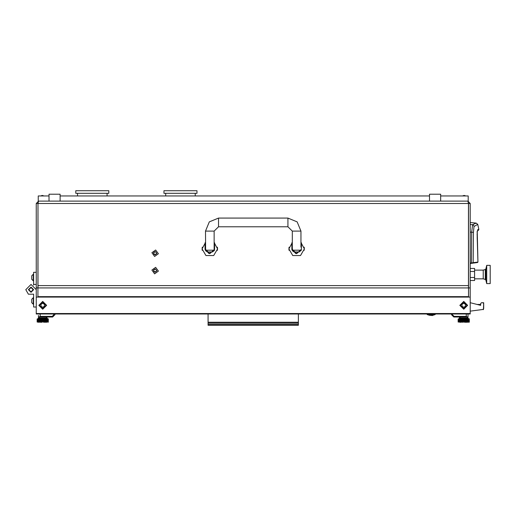 <?xml version="1.0" encoding="UTF-8"?>
<svg xmlns="http://www.w3.org/2000/svg" width="516" height="516" viewBox="0 0 516 516"><rect width="100%" height="100%" fill="white"/><g stroke="black" fill="none" stroke-linecap="round" stroke-linejoin="round"><path stroke-width="0.77" d="M37.997 287.947L37.997 203.517L38.59 201.143L36.217 203.517L36.217 287.947L37.952 287.947L37.952 296.629L468.502 296.629L468.502 287.947L470.237 287.947L470.237 297.061L36.217 297.061L36.217 287.947L36.217 294.894M36.217 313.554L470.237 313.554L470.237 313.986L36.217 313.986L36.217 297.061M483.428 309.213L483.428 309.645L483.17 309.387M483.292 302.84L483.692 302.705L483.428 309.645M432.537 315.553L429.544 315.289M435.182 313.986L435.182 314.567L432.911 315.289L429.435 315.289L427.164 314.567L431.176 314.792L433.176 314.567L433.176 313.986M467.199 317.024L468.064 317.895L459.382 317.895L460.253 317.024M463.291 322.236L462.91 322.236L463.291 322.236M461.201 322.236L460.543 322.236L461.259 322.236L461.259 318.765L461.994 318.765L461.201 318.765M460.478 322.236L459.891 322.236L460.536 322.236L460.543 318.765L459.891 318.933L460.478 318.765M459.827 322.236L459.292 322.061L459.891 322.236L459.891 318.765L459.292 318.933L459.827 318.765M462.633 318.933L462.078 318.765L462.826 318.765L462.633 322.061M467.625 318.765L466.974 318.765L467.56 318.765L467.56 322.236L466.974 322.236L467.625 322.236M466.864 318.933L466.245 318.765L466.903 318.765L466.903 322.236L466.245 322.236L466.864 322.061M465.264 318.933L464.626 318.765L465.374 318.765L465.374 322.236L464.626 322.236L465.264 322.061M465.671 322.061L466.167 322.236L465.458 322.236L465.458 318.765L466.167 318.765L465.671 318.933M469.018 318.933L468.618 318.765L469.018 318.933L469.018 322.061L468.618 322.236L469.018 322.061M469.154 322.061L469.154 318.933M469.328 322.061L469.328 318.933M468.412 322.061L468.412 318.933M464.161 322.061L464.535 322.236L463.936 321.365L463.768 318.765L464.535 318.765L463.936 318.933M458.601 318.933L458.601 322.061M458.124 318.933L458.124 322.061M459.04 318.933L459.04 322.061M463.51 318.933L462.91 318.765L463.684 318.765L463.291 322.061M458.298 318.933L458.298 322.061M48.194 322.236L48.194 318.765M46.627 318.765L45.976 318.765L46.563 318.765L46.563 322.236L45.976 322.236L46.627 322.236M45.247 318.765L44.46 318.765L45.189 318.765L45.169 322.236L44.46 322.236L45.247 322.236M41.635 318.933L41.08 318.765L41.828 318.765L41.828 322.236L41.08 322.236L41.635 322.061M40.783 318.933L40.28 318.765L40.996 318.765L40.996 322.236L40.28 322.236L40.783 322.061M39.242 318.933L38.893 318.933L39.48 318.765L39.48 322.236L38.893 322.061L39.242 322.061M42.512 318.933L41.912 318.765L42.686 318.765L42.512 321.365L41.912 322.236L42.293 322.061M37.603 318.933L37.603 322.061M37.126 318.933L37.126 322.061M37.797 322.061L38.274 322.236L37.797 322.061L37.797 318.933L38.274 318.765L37.797 318.933M38.294 322.061L38.829 322.236L38.294 322.061L38.294 318.933L38.829 318.765L38.294 318.933M37.191 322.061L37.191 318.933M48.02 318.933L47.62 318.765L48.02 318.933L48.02 322.061M48.265 318.933L48.265 322.061M44.266 318.933L43.628 318.765L44.376 318.765L44.266 322.061M47.653 318.933L47.175 318.765L47.653 318.933L47.653 322.061M43.396 318.933L42.77 318.765L43.538 318.765L43.396 322.061M43.163 322.061L42.938 318.933M46.201 317.024L47.066 317.895L38.384 317.895L39.255 317.024M208.09 313.986L208.09 325.274L298.364 325.274L298.364 324.403L208.09 324.403M298.364 313.986L298.364 324.403M38.59 201.143L467.857 201.143L468.457 203.517L468.457 287.947M108.786 193.332L75.8 193.332L75.8 190.726L108.786 190.726L108.786 193.332M485.272 269.5L483.253 270.152L483.253 278.834L485.272 279.485L485.272 269.5L485.853 268.888L486.73 265.379L486.73 283.606L490.2 283.606L490.2 265.379L486.73 265.379M440.638 195.938L468.193 195.938L468.193 201.143L440.638 201.143L440.638 194.197L429.525 194.197L429.525 201.143L60.133 201.143L60.133 194.197L49.02 194.197L49.02 201.143L38.255 201.143L38.255 195.938L49.02 195.938M289.037 250.331L288.999 247.661M304.214 250.331L304.253 247.661M202.233 250.331L202.195 247.661M217.41 250.331L217.449 247.661M299.235 251.924L294.023 251.924L299.235 251.924L300.97 250.189L292.443 250.189L292.288 247.151L291.856 247.151M212.431 251.924L207.219 251.924L212.431 251.924L214.108 250.621L214.166 231.091L205.484 231.091L205.639 250.189L214.011 250.189M31.702 275.815L33.282 274.235L31.702 275.815L33.282 274.235L31.702 275.815L31.702 279.253L33.611 280.827M33.611 274.235L33.282 274.235L33.282 280.827L31.702 279.253M31.702 299.248L33.282 297.668L31.702 299.248L33.282 297.668L31.702 299.248L31.702 302.686L33.611 304.266M33.611 297.668L33.282 297.668L33.282 304.266L31.702 302.686M196.977 193.332L163.991 193.332L163.991 190.726L196.977 190.726L196.977 193.332M459.382 317.895L458.95 318.765L459.382 318.327L468.064 318.327L468.502 318.765M38.384 317.895L37.952 318.765L38.384 318.327L47.066 318.327L47.498 318.765L47.066 317.895M485.272 279.485L485.853 280.098L485.853 268.888M287.947 218.068L287.947 226.75L292.288 231.091L300.97 231.091L297.151 221.886L287.947 218.068L218.507 218.068L209.296 221.886L205.484 231.091M287.947 226.75L218.507 226.75L218.507 218.068M470.237 232.052L473.398 232.374L474.004 226.479L477.758 224.421L476.216 223.08L470.237 222.551M477.223 231.129L477.926 262.051L477.532 262.483L472.772 263.154L473.14 262.721L473.398 232.374M477.19 231.394L478.758 229.794L478.764 229.104L477.442 230.007M477.229 238.94L477.152 231.213M470.237 263.07L471.443 262.896L471.508 263.334L470.237 263.508L472.772 263.154M470.237 224.454L473.166 224.821L474.146 226.298M292.288 242.494L288.902 248.886L292.765 255.575L300.493 255.575L304.356 248.886L300.97 242.494M205.484 242.494L202.098 248.886L205.961 255.575L213.689 255.575L217.552 248.886L214.166 242.494M46.633 305.311L42.725 301.402L38.823 305.311L42.725 309.213L46.633 305.311M467.631 305.311L463.723 301.402L459.82 305.311L463.723 309.213L467.631 305.311M460.472 305.311L463.723 308.562L466.98 305.311L463.723 302.054L460.472 305.311M467.412 305.311L463.723 309L460.033 305.311L463.723 301.621L467.412 305.311M39.474 305.311L42.725 308.562L45.982 305.311L42.725 302.054L39.474 305.311M46.414 305.311L42.725 309L39.035 305.311L42.725 301.621L46.414 305.311M291.953 249.854L291.856 248.886L296.629 253.659L301.389 249.228L301.402 242.81M291.856 242.81L291.856 248.886L295.745 253.575L301.073 250.621L301.305 249.854M205.149 249.854L205.052 248.886L209.825 253.659L214.585 249.228L214.598 242.81M205.052 242.81L205.052 248.886L208.941 253.575L214.269 250.621L214.501 249.854M33.611 294.894L33.611 294.191L28.406 294.191L25.8 289.682L31.005 284.477L36.217 289.682L36.217 296.629M33.611 289.682L31.005 292.288L28.406 289.682L31.005 287.077L33.611 289.682L31.005 292.288L28.406 289.682L31.005 287.077L33.611 289.682M36.217 307.046L33.611 307.046L33.611 294.191L28.406 294.191L25.8 289.682M31.005 287.528L28.857 289.682L31.005 291.837L33.159 289.682L31.005 287.528M156.832 270.861L154.864 272.287L153.439 270.313L155.413 268.888L156.832 270.861M158.393 271.106L154.613 273.841L151.878 270.062L155.658 267.327L158.393 271.106M156.832 253.498L154.864 254.923L153.439 252.956L155.413 251.531L156.832 253.498M158.393 253.749L154.613 256.484L151.878 252.705L155.658 249.97L158.393 253.749M470.237 287.947L470.237 203.517L468.502 203.517L468.502 287.947L37.952 287.947L37.997 203.278M470.237 313.554L470.237 297.061M463.723 307.31L465.458 306.31L465.458 304.305L463.723 303.305L461.988 304.305L461.988 306.31L463.723 307.31M42.725 307.31L44.46 306.31L44.46 304.305L42.725 303.305L40.99 304.305L40.99 306.31L42.725 307.31M470.237 302.705L480.68 305.311L480.68 303.569L481.551 302.705L482.821 302.705L483.692 303.569L483.692 308.594L482.937 309.452L470.237 311.122M427.164 313.986L427.164 314.567M429.17 313.986L429.17 314.567M432.911 315.289L435.182 314.567L433.176 314.567M467.98 313.986L467.98 317.024L453.828 317.024L451.487 314.683L451.487 313.986M453.841 317.005L454.099 316.398L453.828 317.024L454.099 316.398L466.245 316.398L466.245 313.986M468.064 318.327L468.064 317.895M462.188 322.061L462.188 318.933M467.212 322.061L467.212 318.933M466.477 322.061L466.477 318.933M464.819 322.061L464.819 318.933M466.096 318.933L466.096 322.061M467.864 322.061L467.864 318.933M468.16 318.933L468.16 322.061M468.844 322.061L468.844 318.933M469.263 318.933L469.263 322.061M469.192 318.765L469.192 322.236M468.651 318.933L468.651 322.061M464.394 318.933L464.394 322.061M459.292 322.061L459.292 318.933M459.588 318.933L459.588 322.061M458.427 322.061L458.427 318.933M458.795 322.061L458.795 318.933M460.24 318.933L460.24 322.061M459.891 322.061L459.891 318.933M463.052 322.061L463.052 318.933M461.356 322.061L461.356 318.933M461.781 318.933L461.781 322.061M460.582 322.061L460.582 318.933M460.975 318.933L460.975 322.061M458.189 322.061L458.189 318.933M466.974 318.765L466.974 322.236M466.245 318.765L466.245 322.236M463.51 321.365L463.936 321.365M463.723 318.765L463.723 321.365M462.046 318.765L462.046 322.236M464.574 318.765L464.574 322.236M465.4 318.765L465.4 322.236M462.878 318.765L462.878 322.236M451.487 314.683L452.139 314.438L454.099 316.398M467.58 317.024L466.245 316.398M38.474 315.379L38.474 317.024L52.626 317.024L54.967 314.683L54.967 313.986M40.209 313.986L40.209 316.398L38.874 317.024M41.19 322.061L41.19 318.933M40.358 322.061L40.358 318.933M38.829 322.236L38.829 318.765M42.054 322.061L42.054 318.933M37.429 322.061L37.429 318.933M38.042 318.933L38.042 322.061M38.59 318.933L38.59 322.061M37.3 318.933L37.3 322.061M48.33 322.061L48.33 318.933M47.846 322.061L47.846 318.933M47.162 318.933L47.162 322.061M46.866 322.061L46.866 318.933M46.214 322.061L46.214 318.933M48.156 322.061L48.156 318.933M43.821 322.061L43.821 318.933M44.673 322.061L44.673 318.933M45.098 318.933L45.098 322.061M47.414 322.061L47.414 318.933M45.479 322.061L45.479 318.933M45.866 318.933L45.866 322.061M39.48 322.236L39.48 318.765M39.584 322.061L39.584 318.933M39.977 318.933L39.977 322.061M42.512 321.365L42.938 321.365M42.725 318.765L42.725 321.365M45.918 318.765L45.918 322.236M43.576 318.765L43.576 322.236M44.402 318.765L44.402 322.236M40.261 318.765L40.261 322.236M41.048 318.765L41.048 322.236M41.88 318.765L41.88 322.236M298.364 322.261L208.09 322.261M37.997 203.517L468.457 203.517M470.237 203.517L467.857 201.143M429.525 195.938L60.133 195.938M77.535 193.332L77.535 195.938M107.051 193.332L107.051 195.938M37.997 238.392L37.997 239.676M485.853 280.098L486.73 283.606M483.253 270.152L474.578 270.152M483.253 278.834L474.578 278.834M470.237 268.481L474.578 268.481L474.578 280.504L470.237 280.504M474.578 271.487L470.237 271.487M474.578 277.498L470.237 277.498M301.241 250.112L300.912 250.621M301.357 249.55L301.402 248.886M288.902 248.886L288.999 250.112M304.343 249.228L304.343 248.544M304.324 248.222L304.156 247.151M288.928 248.222L289.102 247.151M214.437 250.112L214.108 250.621M214.553 249.55L214.598 248.886M202.098 248.886L202.195 250.112M217.539 249.228L217.539 248.544M217.52 248.222L217.352 247.151M202.13 248.222L202.298 247.151M218.507 226.75L214.166 231.091M294.023 251.924L292.34 250.621L292.443 250.189M207.219 251.924L205.536 250.621L205.639 250.189M292.288 231.091L292.288 247.151M300.97 231.091L300.97 247.151L301.402 247.151M33.611 285.174L33.611 284.477L36.217 284.477M36.217 272.325L33.611 272.325L33.611 284.477M36.217 287.947L36.217 289.682M477.229 238.876L477.926 262.051L471.443 262.896L471.688 232.181L472.579 224.66L476.216 223.08M156.232 269.907L155.735 269.288L154.303 269.288L153.465 270.32L153.942 271.564L155.967 271.758L156.567 270.455L156.232 269.907M156.232 252.543L155.735 251.924L154.303 251.924L153.465 252.956L153.942 254.201L155.967 254.394L156.567 253.092L156.232 252.543M165.726 193.332L165.726 195.938M195.242 193.332L195.242 195.938M452.139 313.986L452.139 314.438M40.209 316.398L52.355 316.398L54.315 313.986M298.364 323.132L208.09 323.132M37.997 285.574L468.457 285.574M36.217 203.517L37.952 203.517M477.197 304.44L480.68 304.44M214.598 247.151L214.166 247.151M477.552 262.483L477.926 262.051M477.758 224.421L478.764 229.104M477.094 234.567L477.1 235.077M477.139 236.657L477.158 237.083M477.184 237.786L477.229 238.624M465.851 195.938L464.161 195.416L462.465 195.938M43.983 195.938L42.293 195.416L40.603 195.938"/></g></svg>
